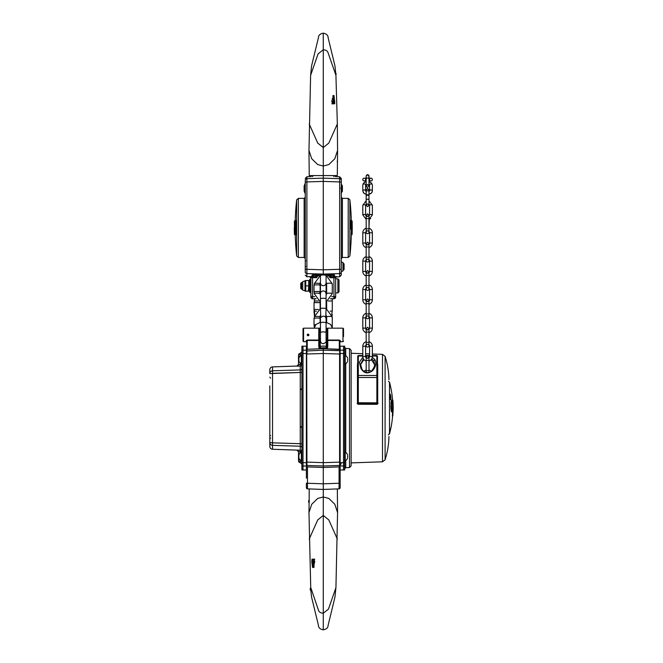 <?xml version="1.0" encoding="UTF-8"?>
<svg xmlns="http://www.w3.org/2000/svg" width="663" height="663" viewBox="0 0 663 663"><rect width="100%" height="100%" fill="white"/><g stroke="black" fill="none" stroke-linecap="round" stroke-linejoin="round"><path stroke-width="0.99" d="M340.152 469.984L343.525 469.984L343.525 350.188L343.525 469.984L344.652 469.984L344.652 346.185L343.525 346.185L343.525 350.188L343.525 346.185L340.152 346.185L340.152 487.736A1.127 1.127 180 0 1 339.066 488.863L339.066 483.244L340.152 483.244M306.389 350.188L306.389 469.984L303.016 469.984L303.016 346.185L303.016 350.188L301.889 350.188L301.889 346.185L306.389 346.185L306.389 350.188L303.016 350.188L303.016 353.503L301.889 353.503L301.889 350.188M361.766 403.419L361.766 404.281M361.658 403.419L361.658 404.281M361.352 404.281L361.352 403.419M359.984 403.452L359.984 404.281M366.457 404.297L366.457 403.435L366.457 404.297M365.968 403.435L365.968 404.297M373.509 404.314L373.509 403.46M373.816 403.46L373.816 404.314M375.183 404.314L375.183 403.494M365.893 403.435L365.893 404.297L365.893 403.435M365.611 404.289L365.611 403.435M358.302 384.167L357.456 384.167M349.492 348.605L351.125 350.288L351.125 465.874L349.492 467.564L349.492 348.605L345.738 348.473L345.738 355.095M357.456 363.689L358.02 363.382L357.456 363.689L357.456 403.709L358.02 404.273L377.148 404.322L377.711 403.759L377.148 404.322M377.711 364.269L377.148 363.929L377.711 364.269L377.711 403.759M371.777 358.782L373.741 360.829L374.62 364.352M362.852 357.2L359.379 362.255L360.912 368.413C363.937 373.426 367.791 374.214 372.465 370.791C375.747 367.07 376.592 363.382 375.001 359.727L372.316 357.2M374.62 364.302C374.835 365.843 373.899 367.973 371.786 370.7C369.879 374.106 362.893 372.465 361.783 368.562L360.548 364.302L363.39 358.782M377.711 403.618L357.456 403.552M357.133 403.452L358.302 403.353L358.302 355.509L357.738 356.072L357.738 402.797L357.738 364.774M377.711 366.075A0.564 0.448 180 0 1 377.429 365.694L377.429 356.479A0.564 0.464 180 0 0 376.866 356.014L376.866 375.473L358.302 375.473L357.738 375.764L357.738 384.167L357.738 375.764M358.302 377.496L377.429 377.496L377.429 375.764L376.866 375.473L376.866 403.303A0.564 0.564 -0 0 0 377.429 402.739L377.976 402.905M377.951 403.518L376.866 403.419A0.564 0.564 -0 0 0 377.429 402.855L377.429 377.496M358.302 402.739L377.429 402.855M369.556 356.28L368.686 356.164M366.482 356.164L365.611 356.28M374.612 364.642L371.239 359.57M363.929 359.57L360.556 364.633M377.429 375.764L377.429 363.979M301.889 447.898A1.691 1.674 0 0 0 300.256 446.224L272.526 445.362L272.526 449.257C270.869 449.05 269.965 448.113 269.816 446.448L269.816 385.891M301.889 443.879L300.256 443.713L300.256 372.457L272.526 373.319L272.526 370.799A2.809 2.793 180 0 0 269.816 373.592L269.816 369.714L269.816 373.592L300.256 372.457L300.256 369.937L300.256 372.457L301.889 372.291M306.389 465.973L301.889 465.973L301.889 469.984L303.016 469.984L303.016 353.503L306.389 353.503M301.889 465.973L301.889 353.503M272.526 373.319L272.526 442.843L269.816 442.569A2.809 2.793 0 0 0 272.526 445.362L272.526 442.843L300.256 443.713L300.256 450.227A1.691 1.691 180 0 1 301.847 451.553M269.816 369.714C269.965 368.048 270.869 367.111 272.526 366.904L272.526 370.799L300.256 369.937L300.256 366.109L297.438 366.167M301.889 368.272A1.691 1.674 -0 0 1 300.256 369.937M298.507 355.128L298.507 356.255L298.507 355.128A1.691 1.691 180 0 1 300.198 353.445L300.198 355.608M298.507 364.459A1.691 1.691 -0 0 1 296.883 366.15L298.507 364.459L298.507 356.255L298.507 364.459L300.198 364.426L300.256 366.109A1.691 1.691 -0 0 0 301.88 364.609L298.947 361.633L298.947 360.664L298.947 361.633M272.526 449.257L300.14 450.218L300.14 451.909L298.507 451.793L298.507 460.221M300.256 462.6L301.889 464.291A1.691 1.691 180 0 0 300.256 462.6L300.14 460.495L300.14 462.592L298.507 460.909L298.507 451.793A1.691 1.691 180 0 0 296.983 450.111M300.14 451.909L300.14 452.456M300.14 450.948L300.14 450.218M300.273 450.326L300.281 450.948M300.256 452.332L300.753 451.909M339.87 408.085L339.597 462.144L339.597 354.017L339.87 408.085M310.748 588.321L308.975 512.557L311.726 504.253L317.743 498.419L323.271 496.96L323.271 489.443L339.066 488.863L323.271 489.435L323.271 467.49L339.597 466.876L339.597 465.467L323.271 465.973L323.271 467.49L306.944 466.876L306.671 350.23M306.671 465.932L306.944 466.876L323.271 467.498L323.271 489.435L307.475 488.863L307.475 483.244L306.389 483.244L306.389 487.736A1.127 1.127 0 0 0 307.475 488.863L306.389 487.744M323.271 348.663L339.87 349.567L339.597 354.017L323.271 353.503L323.271 350.188L306.671 350.976L306.671 341.263L306.671 350.976L306.944 349.285L323.271 348.672L323.271 350.188L339.597 350.694L339.597 349.285L323.271 348.663L306.944 349.285L306.944 354.017L323.271 353.503L323.271 462.658L339.597 462.144L339.597 466.876L323.271 467.498M306.671 462.103L306.944 465.467L323.271 465.973L323.271 462.658L306.671 462.103M339.87 465.932L339.87 350.23M309.207 539.052L317.743 519.908L323.271 515.433L323.271 496.96L328.798 498.419L334.815 504.253L337.566 512.557L335.934 587.584L334.948 597.164L328.127 625.267C328.11 627.67 326.494 629.204 323.271 629.85C320.047 629.204 318.431 627.67 318.406 625.25L311.593 597.164L310.781 590.004M311.055 589.158C310.914 588.073 310.997 588.073 311.312 589.158L318.688 610.814C319.483 612.33 321.016 613.134 323.271 613.225L323.271 515.433L328.798 519.908L337.334 539.052M323.271 629.85L323.271 613.225L328.45 609.123L335.926 587.675M311.353 590.004L310.218 590.004L310.218 588.321L311.005 588.321M313.259 560.989L313.218 559.671L311.908 559.174L313.176 559.174L312.969 562.249M313.607 562.489L313.5 562.009M312.87 564.801L313.997 564.801L314.776 561.428L314.312 560.956L314.196 561.42M313.209 563.252L313.317 563.724M312.091 559.34L311.743 561.354L312.53 567.445L313.649 561.354L313.309 559.34L312.696 563.467L312.091 559.34L312.787 559.34M312.53 564.735L311.743 561.379M312.091 560.832L312.803 562.97M314.776 561.42L313.856 561.42L312.87 567.445M313.069 567.445L313.997 567.445L313.997 564.801M309.14 501.493C309.198 500.399 309.231 500.399 309.265 501.493C309.173 502.579 309.132 502.579 309.14 501.493M309.165 502.339L308.643 502.339L308.643 500.648L309.207 500.648M313.649 559.34L314.353 559.34L314.353 560.765L313.649 560.765M313.466 559.174L314.734 559.174L313.466 559.174M340.152 479.548L340.152 484.612M339.87 352.268A1.127 1.111 180 0 1 340.152 353.006L339.622 352.103M339.87 350.47A1.127 1.119 180 0 1 340.152 351.208M306.389 469.984L306.389 478.139M307.972 334.094L307.284 334.633M303.016 341.122L303.016 328.74L303.571 328.177L303.571 341.677L303.016 341.122M308.925 334.931C308.361 333.837 307.798 333.837 307.234 334.931C307.798 336.017 308.361 336.017 308.925 334.931L308.908 335.088M319.334 346.185A3.937 3.937 0 0 0 320.304 348.779A3.937 3.937 0 0 1 319.334 346.185A3.937 3.937 0 0 0 320.304 348.779A3.937 3.937 0 0 1 319.334 346.185L319.334 339.613L319.334 346.185L318.77 346.185L318.77 328.177A0.564 0.564 0 0 1 319.334 328.74L319.334 339.613A0.564 0.423 180 0 1 318.77 340.036L307.234 340.036L306.107 340.774A0.564 0.489 180 0 1 306.671 341.263L306.671 342.241L307.234 340.467L307.234 349.268M320.453 323.146L320.453 318.895C320.03 317.95 320.967 317.013 323.271 316.077C324.978 316.243 325.914 317.179 326.08 318.895L326.08 323.146A2.809 0.878 0 0 0 323.271 322.259A2.809 0.878 0 0 0 320.453 323.146L320.453 332.76A2.809 0.878 0 0 1 323.271 331.881A2.809 0.878 0 0 1 326.08 332.76L326.08 340.89L326.08 338.279L327.207 338.279L327.207 339.613L327.207 328.74L327.771 328.177L327.771 340.036L339.307 340.036L340.434 340.774L340.434 341.677L342.962 341.677L342.962 328.177L343.525 328.74L343.525 336.613M343.525 328.74L343.525 334.931M319.334 339.613L319.334 338.445M319.334 331.409L319.334 328.74M339.87 357.44L339.87 341.263L339.87 357.44M339.307 349.268L339.307 340.467L339.87 342.241L340.434 341.677M339.87 341.263A0.564 0.489 180 0 1 340.434 340.774M327.207 346.185A3.937 3.937 0 0 1 326.237 348.779A3.937 3.937 0 0 0 327.207 346.185A3.937 3.937 0 0 1 326.237 348.779A3.937 3.937 0 0 0 327.207 346.185L327.207 340.467L327.207 346.185L327.771 346.185L327.771 340.467L339.307 340.467L339.307 340.036M327.207 339.613L327.207 340.467L327.207 339.613A0.564 0.423 0 0 0 327.771 340.036M307.483 334.334L308.245 334.102M307.234 335.006L307.425 335.461M307.508 335.544L308.212 335.76M308.593 335.594L308.917 335.047M308.776 335.395L308.063 335.768M307.234 340.036L307.234 340.467L319.334 340.467M307.234 340.467L306.671 341.263L307.234 340.467M320.453 338.279L319.334 338.279M327.207 331.583L326.08 331.583M320.453 331.583L319.334 331.583M323.271 175.579L309.223 175.579L337.318 175.579L323.271 175.579L323.271 166.04L317.743 164.581L311.726 158.747L308.975 150.443L310.607 75.416L311.593 65.836L318.414 37.733C318.431 35.33 320.047 33.796 323.271 33.15C326.494 33.796 328.11 35.33 328.135 37.75L334.948 65.836L335.926 75.325L327.853 52.186C327.058 50.67 325.525 49.866 323.271 49.775L318.091 53.877L310.615 75.325M308.975 150.443L309.24 175.579M335.926 75.325L337.334 123.948L328.798 143.092L323.271 147.567L317.743 143.092L309.207 123.948M335.196 72.996L335.461 73.75M333.282 102.011L333.323 103.329L334.633 103.826L333.365 103.826L333.762 101.58M333.671 98.199L332.544 98.199L331.765 101.572L332.229 102.044L332.345 101.58M331.765 101.58L332.718 101.58L332.685 103.66L333.232 103.66L333.845 99.533L334.251 103.66L334.79 103.66L334.011 95.555L332.967 95.555L332.967 98.199M334.011 98.265L334.798 101.621M332.892 101.646L333.671 98.265L332.892 103.66M333.671 95.555L333.671 98.265M332.685 102.235L332.188 102.235L332.188 103.66L332.685 103.66M333.738 100.03L334.251 102.235L333.332 102.235M337.334 123.948L337.566 150.443L334.815 158.747L328.798 164.581L323.271 166.04L323.271 33.15M337.31 175.579L337.566 150.443M337.401 161.507C337.343 162.601 337.301 162.601 337.276 161.507C337.368 160.421 337.401 160.421 337.401 161.507M336.323 73.842C336.323 74.919 336.323 74.919 336.323 73.842C336.323 72.756 336.323 72.756 336.323 73.842M333.746 176.623A2.809 2.809 0 0 1 335.934 175.579M312.795 176.623A2.809 2.809 0 0 0 310.607 175.579M333.075 103.826L331.807 103.826L333.075 103.826M305.262 258.587L305.262 180.361A1.691 1.682 -0 0 1 306.894 178.687L306.894 269.311L305.262 269.244L305.262 258.587L304.135 257.451L304.135 198.37L305.262 197.243L305.262 194.988M295.242 231.163L295.226 227.906A258.752 258.752 0 0 1 295.226 227.74L295.358 229.232M295.657 220.82A258.421 258.421 0 0 0 295.557 228.801M295.822 228.694A258.164 258.164 0 0 0 295.822 229.125L295.922 229.125M295.226 220.605L295.781 220.605A258.305 258.305 0 0 0 295.681 227.906A258.305 258.305 0 0 0 295.681 228.503M295.64 228.511L295.416 230.741L295.922 228.105A258.056 258.056 0 0 0 295.947 231.37L295.59 235.009A258.495 258.495 0 0 1 295.582 234.768M295.524 232.29A258.495 258.495 0 0 1 295.507 230.691M295.491 229.299A258.495 258.495 0 0 1 295.491 227.906A258.495 258.495 0 0 1 295.582 220.854M295.043 220.912L295.06 230.989A258.098 258.098 0 0 1 295.043 228.934L294.828 231.437A258.338 258.338 0 0 1 294.894 221.152L294.77 221.152A258.462 258.462 0 0 0 294.762 234.462L294.861 234.462M295.342 231.221L295.184 232.788M295.325 220.87L295.59 220.605A258.495 258.495 0 0 1 295.59 220.605L295.781 220.605M295.698 224.55A258.504 229.506 0 0 0 295.681 224.923L295.391 226.066M295.483 227.906L295.549 221.583M319.897 301.922L319.897 302.635L314.27 302.635L314.527 298.798L313.856 298.806L316.16 298.798M310.185 292.623L309.48 291.919L309.48 279.819L310.185 279.115L310.185 292.623L310.889 292.623L310.889 297.123L310.914 277.706M309.969 276.587L314.287 276.653L311.975 276.38L311.975 275.046L318.729 274.623A1.127 1.119 0 0 0 319.458 274.383M318.729 274.623L323.271 274.092L306.894 273.595A1.691 1.674 180 0 1 305.262 271.921L305.262 269.244M312.654 274.822L318.762 274.838L319.873 273.943L318.795 274.83M316.632 277.722L314.245 277.664L314.287 276.653L317.668 276.769M314.245 277.664L312.58 277.606L312.621 276.595L312.024 276.579M341.279 275.112L341.279 271.921L341.279 275.112L339.647 276.794L339.647 269.311L323.271 269.816L323.271 274.092L323.271 181.397L323.271 269.816L306.894 269.311L306.894 276.794L309.803 276.62A1.127 1.127 180 0 1 310.889 277.747L310.889 279.115L310.185 279.115M314.776 296.634L312.58 296.634L312.58 277.606L310.889 277.747M315.878 277.698L315.953 275.601L319.052 275.709L319.052 274.805M311.975 276.38A1.127 1.127 -0 0 0 313.143 275.253L315.364 275.568M313.143 274.789L313.143 275.253M311.975 275.046A1.127 1.119 0 0 0 312.654 274.847M320.453 295.483L319.897 292.234A3.042 0.572 180 0 0 320.121 292.018A3.042 0.572 180 0 0 317.08 291.447A3.042 0.572 180 0 0 314.038 292.018A3.042 0.572 180 0 0 314.27 292.234M305.262 178.455L306.894 176.772L306.894 178.687L323.271 178.156L323.271 176.441C338.934 176.714 338.934 176.714 323.271 176.441C307.607 176.714 307.607 176.714 323.271 176.441L323.271 178.156L339.647 178.687L339.647 176.772L341.279 178.455L341.279 180.361L341.279 178.455M305.262 182.607L305.262 182.391A1.691 0.464 0 0 1 306.894 181.935L323.271 181.397L323.271 178.156L323.271 181.397L339.647 181.935L339.647 178.687A1.691 1.682 180 0 1 341.279 180.361L341.279 271.921A1.691 1.674 0 0 1 339.647 273.595L323.271 274.092L327.812 274.623A1.127 1.119 180 0 1 327.083 274.383M305.262 188.516L305.262 194.425M295.739 235.009L295.947 231.37M295.416 230.741L295.69 230.069M295.3 220.423L294.977 220.961M305.825 266.451L305.262 266.17M305.825 260.824A0.564 0.564 0 0 1 305.262 260.261M305.262 181.372L305.262 182.391M305.262 272.642L305.262 271.921M306.894 273.595L306.878 273.156M312.604 276.521L313.35 276.587M294.894 221.152L295.176 220.878A258.056 258.056 0 0 0 295.101 230.749M295.002 234.735L294.48 233.161L294.438 220.97L294.695 231.064M294.438 220.97L294.762 221.401M294.471 227.707L294.645 222.105M294.422 222.834L294.48 233.161M294.505 234.644L294.355 233.144L294.712 234.735M295.159 227.716L295.184 231.147M295.226 229.125L295.234 229.125A258.752 258.752 0 0 1 295.226 227.906L295.226 227.716M350.884 220.812A258.421 258.421 0 0 1 350.942 223.522A258.678 229.995 0 0 1 351.15 228.851L351.564 227.608M350.951 224.044A258.421 258.421 0 0 1 350.984 227.906A258.421 258.421 0 0 1 350.976 229.108L350.876 229.125A258.396 229.746 180 0 0 350.835 227.906A258.305 258.305 0 0 1 350.86 228.644M350.835 224.55A258.305 258.305 0 0 1 350.86 227.906A258.396 229.746 180 0 0 350.702 224.691A258.164 258.164 0 0 1 350.719 227.906A258.164 258.164 0 0 1 350.719 229.125L350.578 229.125A258.023 258.023 0 0 0 350.578 227.906A258.023 258.023 0 0 0 350.478 220.605L350.619 220.605A258.504 229.506 0 0 1 350.86 224.923A258.313 258.313 0 0 0 350.768 220.605L350.876 220.605A258.421 258.421 0 0 1 350.884 220.63L351.382 221.152A258.064 258.064 0 0 1 351.465 227.906A258.064 258.064 0 0 1 351.465 228.569L351.514 228.569A258.114 258.114 0 0 0 351.523 227.906A258.114 258.114 0 0 0 351.456 222.354A258.429 229.771 0 0 1 351.721 227.906A258.429 229.771 0 0 1 351.738 228.569L351.788 228.569A258.388 258.388 0 0 0 351.796 227.906A258.388 258.388 0 0 0 351.705 221.152L351.663 221.152A258.346 258.346 0 0 1 351.746 227.227A258.471 229.473 180 0 0 351.448 221.152L351.158 220.87A258.189 229.224 0 0 1 351.431 226.075L351.448 221.127M341.279 267.297L341.279 194.143M340.716 188.234L341.279 187.952L341.279 182.391A1.691 0.464 180 0 0 339.647 181.935L339.647 269.311L341.279 269.244M341.279 227.906L341.279 197.243L342.406 198.37L342.406 257.451L341.279 258.578M350.719 228.669L350.619 228.105A258.056 258.056 0 0 1 350.619 229.125M350.992 221.583L351.125 220.646M351.473 221.591L351.523 220.696L352.103 220.97L352.177 222.279L352.119 221.152A258.81 258.81 0 0 1 352.21 227.782L352.169 227.782A258.769 258.769 0 0 1 352.169 228.569L352.244 228.569A258.843 258.843 0 0 0 352.244 227.906L352.111 234.462M351.896 222.105L352.252 227.906A258.843 258.843 0 0 0 352.244 227.782L352.219 227.782A258.819 258.819 0 0 0 352.136 221.152L352.219 227.782M352.103 227.707L352.144 222.718M352.028 228.669L351.937 221.044L352.028 228.669M327.812 274.623L334.533 274.988M334.26 274.888L327.779 274.838L327.572 275.916M333.887 274.847A1.127 1.119 180 0 0 334.566 275.046L334.566 276.38A1.127 1.127 180 0 1 333.398 275.253L333.249 275.336M334.566 276.38L332.254 276.653L336.738 276.62A1.127 1.127 0 0 0 335.652 277.747L329.909 277.722M333.92 276.595L333.961 298.814L335.652 297.007A1.691 1.691 180 0 1 333.961 298.69L330.704 298.69M337.898 278.833L339.025 279.96L339.025 291.778L337.898 292.905L337.898 278.833L335.652 278.833L335.652 277.747L336.738 276.62M328.873 276.769L332.254 276.653L330.622 276.703L330.663 277.698M330.381 298.798L333.961 298.814M332.296 298.806L332.271 300.944L328.326 301.035M335.652 277.747L335.652 297.007M331.765 296.634L333.961 296.634A1.691 0.456 180 0 0 335.652 296.179L335.652 278.833M332.254 276.653L332.296 277.664M341.279 194.425L341.279 187.952M351.059 223.522A258.785 229.754 180 0 0 350.909 220.87M351.829 227.616L351.456 228.95M351.813 224.815L351.771 223.24M351.655 220.771L351.489 221.757M352.028 227.89L351.954 221.832L352.028 227.89M351.655 226.414L351.705 227.409M351.465 227.608L351.39 226.075M351.813 224.865L351.672 222.113L351.672 224.815M351.862 221.931L351.556 220.87M351.572 223.323L351.581 221.757M351.382 233.393L351.68 234.462L351.639 232.622M351.862 228.851A258.462 258.462 0 0 1 351.804 233.326M351.713 231.37L351.713 231.437A258.338 258.338 0 0 0 351.738 228.95M351.713 231.437L351.44 230.749L351.713 231.437M350.893 229.125A258.338 258.338 0 0 0 350.901 228.511L350.984 228.52M352.036 234.644L352.061 232.506M351.945 228.851L352.152 232.713L352.235 227.906M351.688 228.95L351.34 233.484M352.244 228.569L351.887 228.851A258.487 258.487 0 0 0 351.887 227.641M351.962 228.296A258.562 258.562 0 0 1 351.962 228.834M351.92 225.992A258.529 258.529 0 0 0 351.912 224.865M341.279 260.261L341.279 260.824L341.279 260.261M339.663 272.692L339.655 273.413M332.776 276.62L333.216 276.587M330.622 276.703L330.588 275.601L333.398 275.253L333.398 274.789M327.497 274.01L327.779 274.838M351.448 228.851L351.465 228.851A258.147 229.522 180 0 0 351.241 223.514L350.926 223.53M305.262 193.472L304.698 192.908L304.698 184.132L305.262 183.568M341.801 185.143L341.801 191.897L342.406 191.292L342.406 185.748L341.279 185.143M341.801 191.897L341.279 191.897M343.484 263.36L343.484 270.114L344.089 269.51L344.089 263.965L342.962 263.36M343.484 270.114L342.962 270.114M341.279 183.568L341.843 185.184M341.843 191.856L341.279 193.472M304.698 185.184L304.135 185.748L304.135 191.292L304.698 191.856M341.279 261.993L342.962 262.44L342.962 271.026L341.279 271.482M392.455 401.96A99.898 99.898 0 0 0 392.322 400.096L392.504 400.096A100.08 100.08 0 0 1 392.504 416.066L392.339 416.066A99.898 99.898 0 0 0 392.62 409.85M390.955 397.734C390.689 400.725 390.25 400.12 389.629 395.902C389.902 392.91 390.341 393.515 390.955 397.734L389.794 394.071L390.474 399.598M391.435 403.949L391.435 403.966A100.146 13.235 180 0 0 390.814 403.535L391.75 400.104M391.908 411.914L391.775 412.03C391.195 411.524 390.88 409.162 390.839 404.944L392.09 404.944L391.651 402.342M392.645 408.69L392.869 411.922L392.902 407.505A100.154 100.154 0 0 0 392.819 403.974L392.587 400.096A100.163 100.163 0 0 0 389.496 382.161L389.496 394.079M389.454 433.337L389.612 433.544A100.163 100.163 0 0 1 389.496 434L389.496 382.161L388.435 381.333M390.789 428.489L389.612 433.544L390.814 427.809M392.861 411.052A100.163 100.163 0 0 1 390.971 427.676L390.921 427.908M389.496 399.574L389.496 427.842M389.496 433.337L388.435 434.829M390.134 399.217C390.606 399.996 390.83 399.482 390.797 397.692M390.83 396.433L390.3 394.278M390.722 428.754L390.416 430.088M389.637 433.445L389.91 432.284M391.278 409.668A99.135 83.903 0 0 1 391.17 410.472M391.236 410.853A99.251 83.994 180 0 0 391.336 410.14M392.595 411.027L392.745 412.021M392.703 408.69L392.786 410.977M391.477 399.897L390.814 403.535M392.736 407.065L392.886 407.952M392.811 409.585L392.736 408.159A100.163 15.232 0 0 1 392.72 408.193M391.966 403.311A99.334 99.334 0 0 0 391.899 402.109L392.405 405.159L391.17 405.159C391.211 409.146 391.51 411.358 392.065 411.814C392.562 411.4 392.778 409.419 392.728 405.872L391.874 400.137M391.294 400.286A98.862 98.862 0 0 1 391.344 400.908M392.322 416.066L392.339 416.066A99.649 84.276 0 0 0 392.355 415.585L392.339 416.057M392.678 415.858A100.237 100.237 0 0 1 392.67 415.958L392.794 415.858A100.353 100.353 0 0 0 392.794 400.311L393.101 403.966A100.445 100.445 0 0 1 393.184 407.505L393.026 411.798M392.612 415.718A99.906 84.491 180 0 1 392.612 415.858A100.196 100.196 0 0 0 392.637 400.311L392.687 400.203M391.825 409.701L391.725 406.867L392.438 406.759L392.098 409.809L391.725 406.759L392.438 406.759M391.916 402.101L391.676 403.709A100.42 13.268 0 0 0 391.145 403.336L391.775 400.104L392.612 405.872M391.17 405.159L391.037 405.052C391.095 409.154 391.394 411.441 391.957 411.922L392.065 411.814M391.037 405.052L392.405 405.159M392.778 400.203L392.877 400.311A100.445 100.445 0 0 1 393.151 410.753M393.084 409.8L393.167 408.168A100.428 100.428 0 0 0 393.167 407.803L393.06 407.007M392.985 404.803L393.142 405.806A100.428 100.428 0 0 0 393.126 405.085L393.068 403.651M392.164 409.775A99.583 86.381 0 0 0 392.131 409.245A99.723 86.463 0 0 1 392.123 409.32M391.361 411.4A99.45 84.168 180 0 0 391.443 410.836M392.131 409.245L392.032 409.461A99.467 86.281 180 0 1 392.048 409.784M392.72 402.731L392.852 405.657M392.637 403.709L392.703 404.72M347.594 360.664L347.661 359.686L347.594 360.664M347.594 361.633L345.216 364.609L345.216 354.763L344.652 354.763M347.661 359.686L347.594 358.716M347.594 457.453L347.661 456.475L347.594 457.453M347.594 458.423L345.216 461.398L345.216 451.553L344.652 451.553M347.661 456.475L347.594 455.498M298.947 454.528L298.88 456.475L298.947 454.528L301.325 451.553L301.325 461.398L298.947 458.423L298.947 457.453L298.947 458.423M298.88 456.475L298.947 457.453M298.947 357.738L298.88 359.686L298.947 357.738L301.325 354.763L301.325 364.609M298.88 359.686L298.947 360.664M301.607 289.242L300.762 288.397L300.762 283.333L301.607 282.488L301.607 289.242L302.734 289.242M308.312 335.453L308.254 335.287A0.506 0.506 0 0 0 308.444 334.467A0.506 0.506 0 0 0 307.615 334.616A0.506 0.506 0 0 0 308.08 335.321L308.08 335.495A0.68 0.68 0 0 1 307.45 334.542A0.68 0.68 0 0 1 308.577 334.351A0.68 0.68 0 0 1 308.312 335.453M304.98 280.971L302.734 281.576L302.734 290.162L304.98 290.767L304.98 280.971L305.718 280.524L305.245 280.524M308.792 291.082L305.245 291.214L305.718 291.214L305.718 285.869L308.743 285.869L308.361 291.214M304.98 290.767L305.245 291.214M305.718 285.869L305.718 280.524L308.743 280.524L308.743 285.869M367.584 372.631A1.409 1.409 0 0 1 367.998 372.697A1.409 1.409 0 0 0 367.169 372.697M367.584 344.271A1.409 1.409 0 0 1 368.993 345.68A1.409 1.409 0 0 1 367.584 347.081A1.409 1.409 0 0 1 366.175 345.68L366.175 345.68A1.409 1.409 0 0 1 367.584 344.271A1.409 1.409 0 0 1 368.993 345.68A1.409 1.409 0 0 1 367.584 347.081A1.409 1.409 0 0 1 366.175 345.68L366.175 328.682L367.584 327.273L368.993 328.682L367.584 327.273L366.175 328.682L366.175 329.494A1.972 1.972 0 0 1 365.611 328.119L362.802 328.119A4.782 4.782 0 0 0 366.175 332.693M367.584 315.911A1.409 1.409 0 0 1 368.993 317.312A1.409 1.409 0 0 1 367.584 318.721A1.409 1.409 0 0 1 366.175 317.312L366.175 317.312A1.409 1.409 0 0 1 367.584 315.911A1.409 1.409 0 0 1 368.993 317.312A1.409 1.409 0 0 1 367.584 318.721A1.409 1.409 0 0 1 366.175 317.312L366.175 300.322L367.584 298.914L366.175 300.322L366.175 301.135A1.972 1.972 0 0 1 365.611 299.759L362.802 299.759A4.782 4.782 0 0 0 366.175 304.334M367.584 287.543A1.409 1.409 0 0 1 368.993 288.952A1.409 1.409 0 0 1 367.584 290.361A1.409 1.409 0 0 1 366.175 288.952L366.175 288.952A1.409 1.409 0 0 1 367.584 287.543A1.409 1.409 0 0 1 368.993 288.952A1.409 1.409 0 0 1 367.584 290.361A1.409 1.409 0 0 1 366.175 288.952L366.175 271.963L367.584 270.554L366.175 271.963L366.175 272.775A1.972 1.972 0 0 1 365.611 271.399L362.802 271.399A4.782 4.782 0 0 0 366.175 275.965M367.584 270.554L368.993 271.963L368.993 272.775A1.972 1.972 0 0 0 369.556 271.399L369.556 261.156A1.972 1.972 0 0 0 368.993 259.78L368.993 260.592A1.409 1.409 0 0 1 367.584 262.001A1.409 1.409 0 0 1 366.175 260.592L366.175 260.592A1.409 1.409 0 0 1 367.584 259.183A1.409 1.409 0 0 1 368.993 260.592A1.409 1.409 0 0 1 367.584 262.001A1.409 1.409 0 0 1 366.175 260.592L366.175 243.603L367.584 242.194L366.175 243.603L366.175 244.415A1.972 1.972 0 0 1 365.611 243.039L362.802 243.039A4.782 4.782 0 0 0 366.175 247.606M367.584 242.194L368.993 243.603L368.993 244.415A1.972 1.972 0 0 0 369.556 243.039L369.556 232.796A1.972 1.972 0 0 0 368.993 231.42L368.993 232.232A1.409 1.409 0 0 1 367.584 233.641A1.409 1.409 0 0 1 366.175 232.232L366.175 232.232A1.409 1.409 0 0 1 367.584 230.823A1.409 1.409 0 0 1 368.993 232.232A1.409 1.409 0 0 1 367.584 233.641A1.409 1.409 0 0 1 366.175 232.232L366.175 215.235L367.584 213.834L366.017 216.047M369.556 353.918L365.611 353.777L365.611 346.235L362.802 346.235A4.782 4.782 0 0 1 366.175 341.669A4.782 4.782 0 0 0 362.802 346.235L362.802 356.479A4.782 4.782 0 0 0 366.175 361.053M368.993 341.669A4.782 4.782 0 0 1 372.366 346.235L372.366 354.009L382.51 354.365L382.51 461.796L351.125 462.89M366.175 313.939L368.993 313.939L368.993 316.5A1.972 1.972 0 0 1 369.556 317.875L372.366 317.875A4.782 4.782 0 0 0 368.993 313.309A4.782 4.782 0 0 1 372.366 317.875L372.366 328.119A4.782 4.782 0 0 1 368.993 332.693M366.175 316.5A1.972 1.972 0 0 0 365.611 317.875L365.611 328.119L365.611 317.875A1.972 1.972 0 0 1 366.175 316.5L366.175 317.312M368.993 288.14A1.972 1.972 0 0 1 369.556 289.516L372.366 289.516A4.782 4.782 0 0 0 368.993 284.949A4.782 4.782 0 0 1 372.366 289.516L372.366 299.759A4.782 4.782 0 0 1 368.993 304.334L368.993 313.309M366.175 288.952L366.175 288.14A1.972 1.972 0 0 0 365.611 289.516L365.611 299.759L365.611 289.516L362.802 289.516A4.782 4.782 0 0 1 366.175 284.949A4.782 4.782 0 0 0 362.802 289.516L362.802 299.759M366.175 259.78A1.972 1.972 0 0 0 365.611 261.156L365.611 271.399L365.611 261.156L362.802 261.156A4.782 4.782 0 0 1 366.175 256.581A4.782 4.782 0 0 0 362.802 261.156L362.802 271.399M369.308 219.262L368.993 228.221A4.782 4.782 0 0 1 372.366 232.796L372.366 243.039A4.782 4.782 0 0 1 368.993 247.606L368.993 256.581A4.782 4.782 0 0 1 372.366 261.156L372.366 271.399A4.782 4.782 0 0 1 368.993 275.965L368.993 284.949M366.175 231.42A1.972 1.972 0 0 0 365.611 232.796L365.611 243.039L365.611 232.796L362.802 232.796A4.782 4.782 0 0 1 366.175 228.221A4.782 4.782 0 0 0 362.802 232.796L362.802 243.039M368.993 344.859L368.993 345.68L368.993 344.859A1.972 1.972 0 0 1 369.556 346.235L372.366 346.235L372.366 356.479A4.782 4.782 0 0 1 368.993 361.053L368.993 370.029A4.782 4.782 0 0 1 371.081 371.338M364.086 371.338A4.782 4.782 0 0 1 366.175 370.029M369.556 346.235L369.556 356.479A1.972 1.972 0 0 1 368.993 357.863L368.993 357.042L367.584 355.633L366.175 357.042L366.175 360.415L368.993 360.415L368.993 357.042L367.584 358.451L366.175 357.042L366.175 357.863A1.972 1.972 0 0 1 365.611 356.479L362.802 356.479M365.611 356.479L365.611 346.235A1.972 1.972 0 0 1 366.175 344.859L366.175 345.68M369.556 317.875L369.556 328.119A1.972 1.972 0 0 1 368.993 329.494L368.993 332.055L366.175 332.055M365.611 317.875L362.802 317.875A4.782 4.782 0 0 1 366.175 313.309M372.366 317.875L372.366 328.119L369.556 328.119M362.802 317.875L362.802 328.119M369.556 289.516L369.556 299.759A1.972 1.972 0 0 1 368.993 301.135L368.993 300.322L367.584 298.914M372.366 289.516L372.366 299.759L369.556 299.759M369.556 261.156L372.366 261.156L372.366 271.399L369.556 271.399M369.556 232.796L372.366 232.796L372.366 243.039L369.556 243.039M362.802 205.215L366.175 200.798L362.802 205.215L362.802 214.953L362.802 205.215A1.409 0.431 -0 0 1 364.211 204.776A1.409 0.431 -0 0 1 365.611 205.215L365.611 214.953L366.175 216.213M368.993 219.37L372.366 214.953L372.366 205.215L372.366 214.953A1.409 0.431 180 0 0 370.957 214.522A1.409 0.431 180 0 0 369.556 214.953L369.556 205.215L369.556 214.953L368.993 216.213L368.993 215.235L367.584 213.834M365.611 191.01L365.611 184.985L365.611 190.961L366.175 191.334L366.175 189.775L367.584 188.367L368.984 189.925M365.015 193.894L366.175 194.259L366.175 195.37L366.175 194.259L364.128 193.389L362.802 191.01L362.802 184.985L362.802 191.01A1.409 1.135 -0 0 1 365.611 190.952M370.799 193.555L368.993 194.259L371.529 192.974L372.366 191.01L372.366 184.985L372.366 191.01A1.409 1.135 180 0 0 369.556 190.952L369.556 185.043L369.001 184.67M369.556 191.01L368.993 191.334L368.993 189.775M364.211 180.966L366.175 180.966L364.211 180.966A1.409 1.409 0 0 1 362.802 179.565A1.409 1.409 0 0 1 364.211 178.156A1.409 1.409 0 0 1 365.611 179.565A1.409 1.409 0 0 1 364.211 180.966A1.409 1.409 0 0 1 362.802 179.565A1.409 1.409 0 0 1 364.211 178.156L366.175 178.156L366.175 175.985L367.857 174.609M372.366 179.565A1.409 1.409 0 0 0 370.957 178.156A1.409 1.409 0 0 0 369.556 179.565A1.409 1.409 0 0 0 370.957 180.966L370.957 180.966A1.409 1.409 0 0 0 372.366 179.565A1.409 1.409 0 0 1 370.957 180.966L368.993 180.966L370.957 180.966M368.993 180.966L368.993 181.737L371.52 183.021L372.366 184.985A1.409 1.135 180 0 0 369.556 184.985L369.556 190.961M366.175 199.986L366.175 195.999A1.409 0.796 -0 0 1 367.584 195.204A1.409 0.796 -0 0 1 368.993 195.999L368.993 199.986A1.409 0.796 180 0 0 367.584 199.19A1.409 0.796 180 0 0 366.175 199.986L366.175 203.806M368.926 195.767A1.409 0.796 180 0 0 368.993 195.535A1.409 0.796 180 0 0 367.584 194.74A1.409 0.796 180 0 0 366.175 195.535A1.409 0.796 180 0 0 366.241 195.767M320.453 348.249L320.453 346.583A2.809 0.448 -0 0 1 323.271 346.136A2.809 0.448 -0 0 1 326.08 346.583L326.08 348.249A2.809 0.448 -0 0 0 323.271 347.802A2.809 0.448 -0 0 0 320.453 348.249L320.453 348.771M320.453 346.766A3.042 0.481 -0 0 1 320.229 346.583L320.229 339.912A3.042 0.481 -0 0 1 320.453 339.729M326.08 339.729A3.042 0.481 -0 0 1 326.312 339.912L326.312 346.583A3.042 0.481 -0 0 1 326.08 346.766M320.229 346.583A3.042 0.481 -0 0 1 323.271 346.103A3.042 0.481 -0 0 1 326.312 346.583M332.271 340.467L332.271 340.036M326.644 341.876L326.644 339M314.27 302.593L319.897 302.593M314.038 302.635L314.038 309.381L318.348 309.48M314.27 309.422L314.27 311.071L316.408 311.162M330.133 311.162L332.271 311.071L332.271 300.944M326.644 308.685L326.644 301.922M320.229 322.293L320.229 319.541M326.312 322.293L326.312 319.541M320.453 292.333L320.453 282.894C320.627 284.601 321.563 285.546 323.271 285.712C324.978 285.546 325.914 284.601 326.08 282.894L326.08 275.543A2.809 0.53 0 0 0 323.271 275.012A2.809 0.53 0 0 0 320.453 275.543L320.461 282.844M326.08 292.333L326.312 285.546M320.229 289.922L320.229 292.474M314.27 312.803L314.27 314.303A2.809 0.423 0 0 0 314.61 314.502M314.038 309.381L314.038 312.629A3.042 0.456 0 0 0 314.444 312.861M320.229 275.36L320.229 274.283M326.312 275.36L326.312 274.283M320.229 308.552L320.229 302.776A3.042 0.572 180 0 1 320.453 302.56M326.312 308.552L326.312 302.776A3.042 0.572 180 0 0 326.08 302.56M319.334 342.125L320.229 341.752L320.229 339.083M326.312 339.912L326.312 339.083M314.27 285.173L314.27 283.731A2.809 0.53 180 0 1 317.08 283.2A2.809 0.53 180 0 1 319.897 283.731L319.897 285.173M332.271 293.676A2.809 0.53 0 0 0 329.461 293.145A2.809 0.53 0 0 0 326.644 293.676L326.644 283.731A2.809 0.53 0 0 1 329.461 283.2A2.809 0.53 0 0 1 332.271 283.731L332.271 293.676L326.08 302.121M314.27 293.676L314.27 292.018A2.809 0.53 180 0 1 317.08 291.488A2.809 0.53 180 0 1 319.897 292.018L319.897 293.676A2.809 0.53 180 0 0 317.08 293.145A2.809 0.53 180 0 0 314.27 293.676L320.453 302.121M320.121 292.018L320.121 285.388A3.042 0.572 180 0 0 317.08 284.817A3.042 0.572 180 0 0 314.038 285.388L314.038 292.018M314.27 318.364L314.27 316.922A2.809 0.53 180 0 1 317.08 316.4A2.809 0.53 180 0 1 319.897 316.922L319.897 318.364M326.644 322.375L326.644 316.922A2.809 0.53 0 0 1 329.461 316.4A2.809 0.53 0 0 1 332.271 316.922L332.246 327.547M314.469 326.677A2.809 0.53 180 0 0 314.27 326.876L314.27 325.218A2.809 0.53 180 0 1 315.571 324.771M315.621 324.713A3.042 0.572 180 0 0 314.038 325.218A3.042 0.572 180 0 0 314.27 325.434M320.121 322.317L320.121 318.58A3.042 0.572 180 0 0 317.08 318.016A3.042 0.572 180 0 0 314.038 318.58L314.038 325.218M314.27 328.028A2.809 2.395 180 0 0 314.27 328.177L315.828 324.505L320.453 322.243L320.453 318.895M319.334 330.348A2.809 2.395 180 0 0 319.897 328.914L319.897 328.409M332.271 328.028L332.271 328.177A2.809 2.395 -0 0 0 332.271 328.028L330.713 324.505L326.08 322.243L326.08 318.895M326.644 328.409L326.644 331.583M320.038 328.318A3.042 2.586 180 0 1 320.121 328.914A3.042 2.586 180 0 1 319.334 330.655M320.229 331.583L320.229 328.624A3.042 0.953 180 0 1 320.453 328.26M326.312 331.583L326.312 328.624A3.042 0.953 180 0 0 326.08 328.26M344.652 465.973L340.152 465.973M344.652 462.658L340.152 462.658M344.652 353.503L340.152 353.503M344.652 350.188L340.152 350.188M306.389 462.658L301.889 462.658M345.738 364.285L345.738 451.884M345.738 461.067L345.738 467.688L344.652 468.816M388.949 379.684L388.949 379.667C388.783 371.686 387.49 363.912 385.095 356.329L385.095 459.832C387.49 452.249 388.783 444.475 388.949 436.519L388.949 436.478M360.912 368.413L361.741 369.034M375.001 359.727L373.741 360.829M362.802 356.014L358.302 356.014A0.564 0.464 180 0 0 357.738 356.479M358.302 403.303L376.866 403.419M372.366 355.509L376.866 355.509L376.866 356.014L372.366 356.014M365.611 356.014L366.622 356.014M368.545 356.014L369.556 356.014M270.562 435.508A1.127 1.119 0 0 0 269.816 436.561M298.507 355.053L300.198 353.445A1.691 1.691 180 0 0 301.889 351.755M299.651 356.255L298.507 356.255M300.198 363.772L300.198 364.426L301.01 364.426M298.507 460.909A1.691 1.691 180 0 0 300.14 462.592M298.507 459.84L299.61 459.84M307.475 466.901L307.475 483.244L323.271 483.816L339.066 483.244L339.066 466.901M303.571 341.677L306.107 341.677L306.107 340.774M327.771 346.185A4.5 4.5 0 0 1 326.934 348.804M319.607 348.804A4.5 4.5 0 0 1 318.77 346.185M334.45 102.168L334.45 103.66M295.234 220.588A258.852 258.852 0 0 1 296.651 199.87L296.651 255.943L296.651 199.87L298.333 198.37L298.333 257.451L304.135 257.451M295.681 224.923A258.313 258.313 0 0 1 295.773 220.671M315.837 298.69L312.58 298.814L310.889 297.123M310.889 297.007L310.889 297.007A1.691 1.691 180 0 0 312.58 298.69L312.58 296.634A1.691 0.456 180 0 1 310.889 296.179M315.953 274.739L315.953 275.601M351.307 220.713A258.852 258.852 0 0 0 349.89 199.87L349.89 255.943L348.208 257.451L348.208 198.37L342.406 198.37M327.771 275.7L330.588 275.601L330.588 274.739M392.272 409.494A99.649 84.276 0 0 0 392.14 407.579L392.272 409.502M368.993 360.415L368.993 370.658L366.175 370.658L366.175 372.498M368.993 332.055L368.993 342.299L366.175 342.299M368.993 313.939L368.993 303.695L366.175 303.695M366.175 285.579L368.993 285.579L368.993 275.336L366.175 275.336M366.175 257.219L368.993 257.219L368.993 246.976L366.175 246.976M366.175 228.859L368.993 228.859L368.993 218.616L366.175 218.616M369.556 356.479L372.366 356.479M362.802 214.953L366.175 219.37L362.802 214.953A1.409 0.431 -0 0 1 364.211 214.522A1.409 0.431 -0 0 1 365.611 214.953M372.366 205.215L368.993 200.798L372.366 205.215A1.409 0.431 180 0 0 370.957 204.776A1.409 0.431 180 0 0 369.556 205.215L368.993 203.955M365.528 181.911L363.656 183.013L362.802 184.985A1.409 1.135 -0 0 1 365.611 184.985M366.175 185.739L366.531 186.842M366.175 179.317L366.175 176.151A1.409 1.334 180 0 1 367.584 174.817A1.409 1.334 180 0 1 368.993 176.151L368.993 179.317A1.409 1.334 180 0 0 367.584 177.982A1.409 1.334 180 0 0 366.175 179.317L366.175 185.905L367.211 187.264M368.636 191.019L368.993 190.082L368.993 191.549A1.409 0.796 180 0 0 367.584 190.745A1.409 0.796 180 0 0 366.175 191.549L366.175 190.082L367.584 188.673L368.993 190.082L368.993 191.334M314.27 300.944L318.215 301.035M326.08 294.413L326.08 282.844M332.18 315.613L332.271 314.303A2.809 0.423 180 0 1 331.931 314.502M320.453 284.294L320.453 293.767C320.627 292.06 321.563 291.115 323.271 290.949C324.978 291.115 325.914 292.06 326.08 293.767L326.08 298.789A2.809 0.53 0 0 0 323.271 298.259A2.809 0.53 0 0 0 320.453 298.789L320.453 308.743A2.809 0.53 0 0 1 323.271 308.212A2.809 0.53 0 0 1 326.08 308.743L325.715 317.494M319.848 328.442A2.809 2.395 180 0 1 319.334 329.461M326.685 328.442A2.809 2.395 -0 0 0 327.207 329.461M345.738 348.473L344.652 347.346M349.492 467.564L345.738 467.688M385.095 459.832L382.51 461.796M362.802 353.677L351.125 353.271M385.095 356.329L382.51 354.365M376.866 355.509L377.429 356.072M358.302 355.509L362.802 355.509M365.611 355.509L369.556 355.509M270.562 437.978L269.816 439.039M270.562 378.183L269.816 377.123M300.198 353.371L301.889 351.68M298.507 451.793L296.941 450.111M272.526 366.904L296.883 366.051M337.334 488.929L337.566 512.557M310.615 587.675L310.657 588.321M312.704 563.384L313.301 560.807M309.207 488.929L309.14 500.648M309.124 502.339L308.975 512.557M339.066 488.863L340.152 487.744M341.238 463.76L340.152 464.879M300.563 426.301L301.889 427.95M323.271 489.443L307.475 488.863M300.563 389.861L301.889 388.211M306.671 350.437L306.389 351.175M342.962 341.677L343.525 341.122M327.771 328.177L342.962 328.177M303.571 328.177L318.77 328.177M306.107 341.677L306.671 342.241M333.837 99.616L333.24 102.193M295.176 232.862A258.852 258.852 0 0 0 296.651 255.943L298.333 257.451M313.856 298.814L312.58 298.814M319.458 274.349L322.666 274.25M309.803 276.902L310.889 278.021M295.69 230.136L295.913 228.196M298.333 198.37L304.135 198.37M306.894 276.794L305.262 275.112M306.894 176.772L311.096 176.623M294.355 233.144L294.289 227.707M294.413 232.597L294.413 231.147M348.208 257.451L342.406 257.451M349.89 255.943A258.852 258.852 0 0 0 351.407 229.075M323.867 274.25L327.083 274.349M351.771 220.796L352.036 221.914M351.904 224.89L352.003 227.79M349.89 199.87L348.208 198.37M339.647 176.772L335.445 176.623M339.647 276.794L336.738 276.902M390.001 431.87L390.292 430.619M390.449 429.939L390.573 429.392M390.689 428.92L390.805 428.381M392.794 400.303L392.794 415.858M345.216 364.609L344.652 364.609M347.594 357.738L345.216 354.763M345.216 461.398L344.652 461.398M347.594 454.528L345.216 451.553M301.325 461.398L301.889 461.398M301.325 451.553L301.889 451.553M301.325 354.763L301.889 354.763M301.607 282.488L302.734 282.488M337.898 292.905L335.652 292.905M368.993 370.658L368.993 372.498M366.175 370.658L366.175 360.415M368.993 328.682L367.584 330.091L366.175 328.682M368.993 342.299L368.993 345.68M368.993 303.695L368.993 300.322L367.584 301.731L366.175 300.322M368.993 301.135L368.993 300.322M368.993 275.336L368.993 271.963L367.584 273.363L366.175 271.963M368.993 285.579L368.993 288.952M368.993 271.963L368.993 272.775M368.993 246.976L368.993 243.603L367.584 245.003L366.175 243.603M368.993 257.219L368.993 260.592M368.993 244.415L368.993 243.603M368.993 218.616L368.993 215.235L367.584 216.644L366.175 215.235M368.993 228.859L368.993 232.232M370.675 218.475L369.432 219.213M366.175 191.168L366.183 189.925M368.993 203.417L368.993 204.809M362.802 184.985L363.299 183.436M364.468 182.383L365.015 182.101M372.366 191.01L372.134 192.088M363.283 192.527L363.656 192.983M363.921 193.231L364.468 193.613M366.133 184.687L365.611 185.043M370.957 178.156L368.993 178.156L368.744 175.189M366.175 181.737L366.175 180.966M368.993 184.662L368.993 185.905L367.584 187.314L368.993 185.93M368.993 185.739L367.584 184.496L366.175 185.905M368.993 176.151L367.584 174.584L366.175 175.985L366.175 178.322M368.984 176.076L368.993 178.322M368.993 179.317L368.993 185.905M366.175 203.955L365.611 205.215M367.584 206.682L366.175 205.273L367.584 203.864L368.993 205.273L367.584 206.682M366.531 191.019L366.175 190.082L366.175 191.334M368.993 191.549L368.993 195.999M368.993 203.806L368.993 200.798M368.993 190.671L368.993 190.082M366.175 191.549L366.175 200.798M320.453 347.412L319.641 347.719M326.9 347.719L326.08 347.412M326.08 348.771L326.08 348.249M320.121 339.058L320.121 341.793M332.271 311.071L331.782 314.013M326.644 319.409L326.08 319.616M326.644 292.607L326.08 292.4M319.897 292.607L320.453 292.4M314.27 311.071L314.759 314.013M320.121 302.635L320.121 308.593M326.644 304.292L326.312 302.85M314.27 314.303L314.361 315.613M326.08 274.267L326.08 275.543M320.453 274.267L320.453 275.543M326.644 316.922L326.08 315.124L326.08 316.036M320.453 298.789L320.453 293.875M326.644 293.676L326.08 295.483L326.08 293.767M326.08 298.789L326.08 308.743M320.453 308.743L320.826 317.494M320.453 275.278L314.27 283.731M332.271 283.731L326.08 275.278M326.644 283.731L326.08 281.924M320.453 281.924L319.897 283.731M320.453 308.477L314.27 316.922M314.295 327.547L314.27 326.876M332.271 316.922L326.08 308.477M320.453 315.124L319.897 316.922M327.771 342.423L326.312 341.752M320.453 328.102L319.757 328.525L319.897 328.028M326.644 328.028L326.776 328.525L326.08 328.102M327.207 338.851L326.08 339.133M320.121 331.583L320.121 328.914M319.334 338.851L320.453 339.133M326.08 340.732L326.08 340.89C326.486 341.868 325.55 342.804 323.271 343.707C321.563 343.533 320.627 342.597 320.453 340.89L320.461 340.732M326.08 323.146L326.08 332.76M320.453 332.76L320.453 340.575"/></g></svg>
